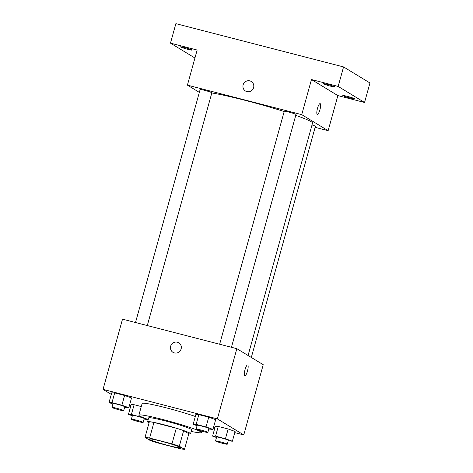 <?xml version="1.0" encoding="UTF-8"?>
<svg xmlns="http://www.w3.org/2000/svg" width="473" height="473" viewBox="0 0 473 473"><rect width="100%" height="100%" fill="white"/><g stroke="black" fill="none" stroke-linecap="round" stroke-linejoin="round"><path stroke-width="0.71" d="M149.509 439.423A16.23 1.159 15.5 0 1 149.107 439.015A16.23 1.159 15.5 0 1 165.059 442.243A16.23 1.159 15.5 0 1 180.39 447.695A16.23 1.159 15.5 0 1 166.366 444.992A16.23 1.159 15.5 0 1 149.509 439.423M157.533 442.876L179.894 448.646A21.799 1.555 15.5 0 0 184.482 449.35L179.32 446.21A21.799 1.555 15.5 0 0 171.971 443.834L149.61 438.063A21.799 1.555 15.5 0 0 145.022 437.359L150.183 440.499A21.799 1.555 15.5 0 0 157.533 442.876M171.971 443.834L176.299 428.231L153.938 422.46L149.61 438.063M153.938 422.46A21.799 1.555 15.5 0 0 149.35 421.756L145.022 437.359M176.299 428.231A21.799 1.555 15.5 0 1 183.642 430.607L179.32 446.21M184.482 449.35L188.81 433.747L183.642 430.607M188.78 433.847A22.32 1.59 -164.5 0 0 190.584 433.717A22.32 1.59 -164.5 0 0 164.237 424.813A22.32 1.59 -164.5 0 0 147.57 421.786A22.32 1.59 -164.5 0 0 149.048 422.832M147.57 421.786L148.652 417.89A22.32 1.59 15.5 0 1 165.319 420.911A22.32 1.59 15.5 0 1 191.666 429.815L190.584 433.717M144.058 419.113L148.191 419.504A32.466 2.312 15.5 0 1 139.671 415.986A32.466 2.312 15.5 0 1 138.879 415.176A32.466 2.312 15.5 0 1 170.777 421.626A32.466 2.312 15.5 0 1 201.445 432.529A32.466 2.312 15.5 0 1 191.216 431.435M138.879 415.176L142.125 403.475A32.466 2.312 15.5 0 1 161.583 406.668A32.466 2.312 15.5 0 1 195.325 416.482M208.77 429.023L212.956 429.413L215.664 419.663L208.735 417.18L198.831 414.626L195.863 414.549L193.155 424.299L197.064 425.7M228.205 440.836L232.385 441.22L235.093 431.471L228.163 428.987L218.26 426.433L215.292 426.362L212.584 436.112L216.492 437.507M234.774 432.606L243.766 434.929L217.367 418.883L103.043 389.374L111.285 394.387M129.448 405.42L130.832 405.781M213.589 427.137L214.973 427.497M124.63 407.306L128.816 407.696L131.518 397.941L124.588 395.463L114.691 392.903L111.717 392.832L109.015 402.582L112.917 403.983M145.14 418.392L131.411 414.466L134.119 404.717L141.267 406.561L134.119 404.717L131.145 404.64L128.443 414.395L132.345 415.791M243.766 434.929L263.236 364.718L236.837 348.672L122.513 319.169L103.043 389.374M236.837 348.672L217.367 418.883M172.994 352.338A5.581 5.398 121.3 0 1 170.652 346.218A5.581 5.398 121.3 0 1 178.788 342.807A5.581 5.398 121.3 0 1 180.503 350.375A5.581 5.398 121.3 0 1 170.652 346.218A5.581 5.398 121.3 0 1 178.788 342.807M244.766 375.71A5.581 1.36 -75.5 0 1 244.99 369.809A5.581 1.36 -75.5 0 1 247.645 364.949A5.581 1.36 -75.5 0 1 247.568 370.69A5.581 1.36 -75.5 0 1 244.854 375.751A5.581 1.36 -75.5 0 1 244.766 375.71M247.645 364.943A5.581 1.36 -75.5 0 1 247.562 370.69A5.581 1.36 -75.5 0 1 244.854 375.751M211.803 92.956A56.813 4.044 15.5 0 1 284.19 111.527M295.755 115.371A56.813 4.044 15.5 0 1 312.523 123.098L248.071 355.501M219.655 344.238L284.267 111.244A6.084 0.432 15.5 0 1 290.251 112.456A6.084 0.432 15.5 0 1 295.997 114.501L231.445 347.283M135.509 322.521L200.126 89.527A6.084 0.432 15.5 0 1 206.104 90.739A6.084 0.432 15.5 0 1 211.857 92.779L147.298 325.566M312.009 124.949A6.084 0.432 15.5 0 1 315.426 126.309L251.317 357.476M315.142 127.343L328.138 130.696L301.739 114.649L187.414 85.14L199.334 92.383M328.138 130.696L337.87 95.593L364.547 102.475L369.957 82.976L343.558 66.93L338.154 86.429L311.476 79.547L301.739 114.649M343.558 66.93L175.879 23.65L170.475 43.149L194.935 58.019M187.414 85.14L197.152 50.037L170.475 43.149M245.463 91.011A5.581 5.398 121.3 0 1 243.122 84.892A5.581 5.398 121.3 0 1 251.264 81.474A5.581 5.398 121.3 0 1 252.972 89.048A5.581 5.398 121.3 0 1 243.122 84.892A5.581 5.398 121.3 0 1 251.264 81.474M337.87 95.593L311.476 79.547M317.235 114.383A5.581 1.36 -75.5 0 1 317.46 108.483A5.581 1.36 -75.5 0 1 320.12 103.617A5.581 1.36 -75.5 0 1 320.038 109.358A5.581 1.36 -75.5 0 1 317.33 114.425A5.581 1.36 -75.5 0 1 317.235 114.383M320.115 103.617A5.581 1.36 -75.5 0 1 320.038 109.358A5.581 1.36 -75.5 0 1 317.33 114.425M330.568 86.157A6.084 0.432 15.5 0 1 323.384 83.727A6.084 0.432 15.5 0 1 329.368 84.933A6.084 0.432 15.5 0 1 335.115 86.979A6.084 0.432 15.5 0 1 330.568 86.157M349.996 97.964A6.084 0.432 15.5 0 1 342.813 95.534A6.084 0.432 15.5 0 1 348.796 96.746A6.084 0.432 15.5 0 1 354.543 98.786A6.084 0.432 15.5 0 1 349.996 97.964M364.547 102.475L338.154 86.429M187.663 49.269A6.084 0.432 15.5 0 1 180.479 46.839A6.084 0.432 15.5 0 1 186.457 48.051A6.084 0.432 15.5 0 1 192.209 50.091A6.084 0.432 15.5 0 1 187.663 49.269M131.411 414.466L128.443 414.395M131.393 419.22L132.475 415.324A6.084 0.432 15.5 0 1 138.459 416.53A6.084 0.432 15.5 0 1 144.206 418.575L143.13 422.478A6.084 0.432 15.5 0 1 137.868 421.461A6.084 0.432 15.5 0 1 131.547 419.374A6.084 0.432 15.5 0 1 131.393 419.22A6.084 0.432 15.5 0 1 137.377 420.432A6.084 0.432 15.5 0 1 143.13 422.478M134.119 404.717L131.145 404.64M232.385 441.22L225.455 438.743L215.558 436.183L212.584 436.112M215.54 440.942L216.622 437.04A6.084 0.432 15.5 0 1 222.6 438.246A6.084 0.432 15.5 0 1 228.353 440.292L227.271 444.194A6.084 0.432 15.5 0 1 222.014 443.183A6.084 0.432 15.5 0 1 215.688 441.09A6.084 0.432 15.5 0 1 215.54 440.942A6.084 0.432 15.5 0 1 221.524 442.149A6.084 0.432 15.5 0 1 227.271 444.194M235.093 431.471L228.163 428.987L225.455 438.743M228.163 428.987L218.26 426.433L215.558 436.183M218.26 426.433L215.292 426.362M128.816 407.696L121.886 405.213L111.983 402.659L109.015 402.582M111.965 407.413L113.047 403.51A6.084 0.432 15.5 0 1 119.03 404.722A6.084 0.432 15.5 0 1 124.777 406.762L123.695 410.665A6.084 0.432 15.5 0 1 118.439 409.653A6.084 0.432 15.5 0 1 112.119 407.56A6.084 0.432 15.5 0 1 111.965 407.413A6.084 0.432 15.5 0 1 117.948 408.619A6.084 0.432 15.5 0 1 123.695 410.665M131.518 397.941L124.588 395.463L121.886 405.213M124.588 395.463L114.691 392.903L111.983 402.659M114.691 392.903L111.717 392.832M212.956 429.413L206.027 426.93L196.129 424.376L193.155 424.299M196.112 429.129L197.194 425.227A6.084 0.432 15.5 0 1 203.171 426.439A6.084 0.432 15.5 0 1 208.924 428.485L207.842 432.381A6.084 0.432 15.5 0 1 202.58 431.37A6.084 0.432 15.5 0 1 196.26 429.283A6.084 0.432 15.5 0 1 196.112 429.129A6.084 0.432 15.5 0 1 202.089 430.341A6.084 0.432 15.5 0 1 207.842 432.381M215.664 419.663L208.735 417.18L206.027 426.93M208.735 417.18L198.831 414.626L196.129 424.376M198.831 414.626L195.863 414.549M201.823 431.163L201.445 432.529"/></g></svg>
